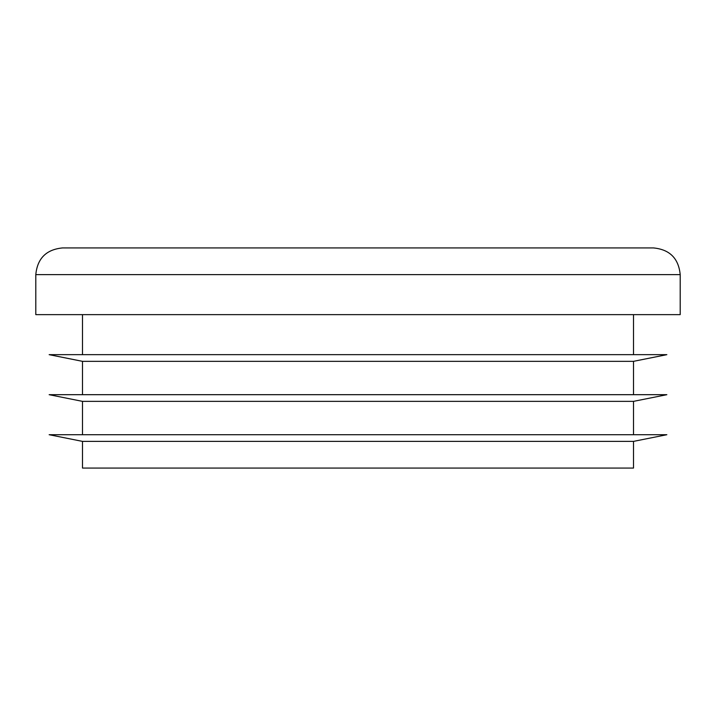 <?xml version="1.0" encoding="UTF-8"?>
<svg xmlns="http://www.w3.org/2000/svg" width="716" height="716" viewBox="0 0 716 716"><rect width="100%" height="100%" fill="white"/><g stroke="black" fill="none" stroke-linecap="round" stroke-linejoin="round"><path stroke-width="1.07" d="M35.8 274.613C37.384 258.404 46.272 249.517 62.48 247.933L653.52 247.933C669.728 249.517 678.616 258.404 680.2 274.613L35.8 274.613L35.8 314.637L680.2 314.637L680.2 274.613M358 361.338L633.508 361.338L666.856 354.662L49.144 354.662L82.492 361.338L358 361.338M633.508 441.387L633.508 468.067L82.492 468.067L82.492 441.387L633.508 441.387L666.856 434.71L49.144 434.71L82.492 441.387M358 401.363L633.508 401.363L666.856 394.686L49.144 394.686L82.492 401.363L358 401.363M633.508 354.662L633.508 314.637M633.508 394.686L633.508 361.338M633.508 434.71L633.508 401.363M82.492 434.71L82.492 401.363M82.492 394.686L82.492 361.338M82.492 354.662L82.492 314.637"/></g></svg>
